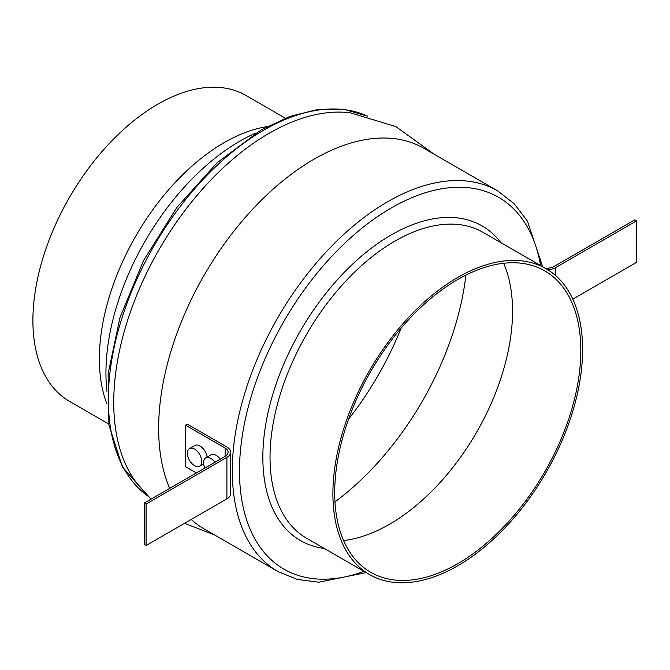 <?xml version="1.0" encoding="UTF-8"?>
<svg xmlns="http://www.w3.org/2000/svg" width="670" height="670" viewBox="0 0 670 670"><rect width="100%" height="100%" fill="white"/><g stroke="black" fill="none" stroke-linecap="round" stroke-linejoin="round"><path stroke-width="1" d="M267.129 126.613A176.57 101.941 120 0 0 224.216 142.601A176.57 101.941 120 0 0 106.974 404.018M256.116 132.936A189.267 109.277 120 0 0 239.776 141.211A189.267 109.277 120 0 0 106.94 391.314M434.219 154.259L395.786 126.555L350.485 112.853A219.76 126.881 120 0 0 269.131 133.271A219.76 126.881 120 0 0 133.506 303.426A219.76 126.881 120 0 0 136.739 483.078L151.026 499.125M191.235 519.468A219.76 126.881 120 0 0 204.166 528.948L277.816 571.468A219.76 126.881 -60 0 1 244.131 395.375A219.76 126.881 -60 0 1 387.696 201.72A219.76 126.881 -60 0 1 497.576 190.841L423.917 148.313A219.76 126.881 120 0 0 314.037 159.2A219.76 126.881 120 0 0 169.669 488.355M457.752 277.439A176.57 101.941 120 0 0 342.404 433.029A176.57 101.941 120 0 0 369.472 574.517A176.57 101.941 120 0 0 457.752 565.773A176.57 101.941 120 0 0 573.101 410.174A176.57 101.941 120 0 0 546.042 268.687A176.57 101.941 120 0 0 457.752 277.439M457.752 563.696A174.024 100.475 120 0 0 571.443 410.341A174.024 100.475 120 0 0 544.769 270.889A174.024 100.475 120 0 0 457.752 279.507A174.024 100.475 120 0 0 344.07 432.862A174.024 100.475 120 0 0 370.745 572.314A174.024 100.475 120 0 0 457.752 563.696M343.584 540.531A174.024 100.475 120 0 0 389.488 524.283A174.024 100.475 120 0 0 503.664 263.26M334.966 501.872A217.214 125.407 120 0 0 465.876 275.135M348.526 419.219A217.214 125.407 120 0 0 401.079 328.208M285.303 118.155L246.032 95.483A176.57 101.941 120 0 0 157.752 104.227A176.57 101.941 120 0 0 42.403 259.826A176.57 101.941 120 0 0 69.471 401.313L108.733 423.976M194.576 465.683A10.159 5.871 -120 0 0 199.66 466.186A10.159 5.871 -120 0 0 201.218 458.046A10.159 5.871 -120 0 0 194.576 449.084A10.159 5.871 -120 0 0 189.493 448.582A10.159 5.871 -120 0 0 187.935 456.731A10.159 5.871 -120 0 0 194.576 465.683M207.072 457.107A10.159 5.871 -120 0 0 199.97 445.977A10.159 5.871 -120 0 0 194.886 445.475L189.493 448.582M214.852 462.275A10.159 5.871 -120 0 0 210.749 458.422A10.159 5.871 -120 0 0 205.665 457.92A10.159 5.871 -120 0 0 204.844 468.054M220.237 459.168A10.159 5.871 -120 0 0 216.134 455.307A10.159 5.871 -120 0 0 211.05 454.804L205.665 457.92M196.377 472.945L185.598 466.722L185.598 425.232L187.391 424.194L226.912 447.016A12.705 7.337 0 0 1 230.631 452.2L230.631 493.69A12.705 7.337 0 0 1 226.912 498.874L146.077 545.548L144.276 544.509L144.276 503.019L225.12 456.345A10.159 5.871 0 0 0 228.093 452.2A10.159 5.871 0 0 0 225.12 448.054L185.598 425.232M144.276 503.019L146.077 504.058L146.077 545.548M146.077 504.058L226.912 457.384A12.705 7.337 0 0 0 230.631 452.2M572.8 299.172L636.5 262.397L636.5 220.916L634.708 219.877L553.864 266.551A10.159 5.871 180 0 1 545.196 268.201M636.5 220.916L555.664 267.581A12.705 7.337 180 0 1 547.733 269.709M324.339 548.454A181.645 104.872 -60 0 1 267.64 414.462A181.645 104.872 -60 0 1 391.288 234.91A181.645 104.872 -60 0 1 500.9 242.632M546.042 268.687L483.162 232.39A176.57 101.941 120 0 0 394.881 241.133A176.57 101.941 120 0 0 279.532 396.732A176.57 101.941 120 0 0 306.6 538.211L369.472 574.517M367.562 116.145A219.76 126.881 120 0 0 263.737 130.156A219.76 126.881 120 0 0 121.823 318.434A219.76 126.881 120 0 0 148.12 496.227M540.623 265.563A214.676 123.942 120 0 0 391.288 207.943A214.676 123.942 120 0 0 240.103 454.729A214.676 123.942 120 0 0 364.053 571.393M225.12 448.054L225.12 456.345M226.912 457.384L226.912 498.874M555.664 267.581L555.664 275.613M148.171 496.277L122.493 466.99L108.883 424.989L108.105 373.818L120.005 317.505L143.556 260.529L176.83 207.499L217.114 162.743L261.2 129.905L289.817 116.446L317.689 109.478L343.945 109.336L367.629 116.161M277.816 571.468L297.204 579.399L318.803 582.205L366.13 572.59M184.543 523.337L214.459 534.894M542.7 266.76L527.357 220.966L514.133 203.663L497.576 190.841M199.66 466.186L203.647 463.883"/></g></svg>
